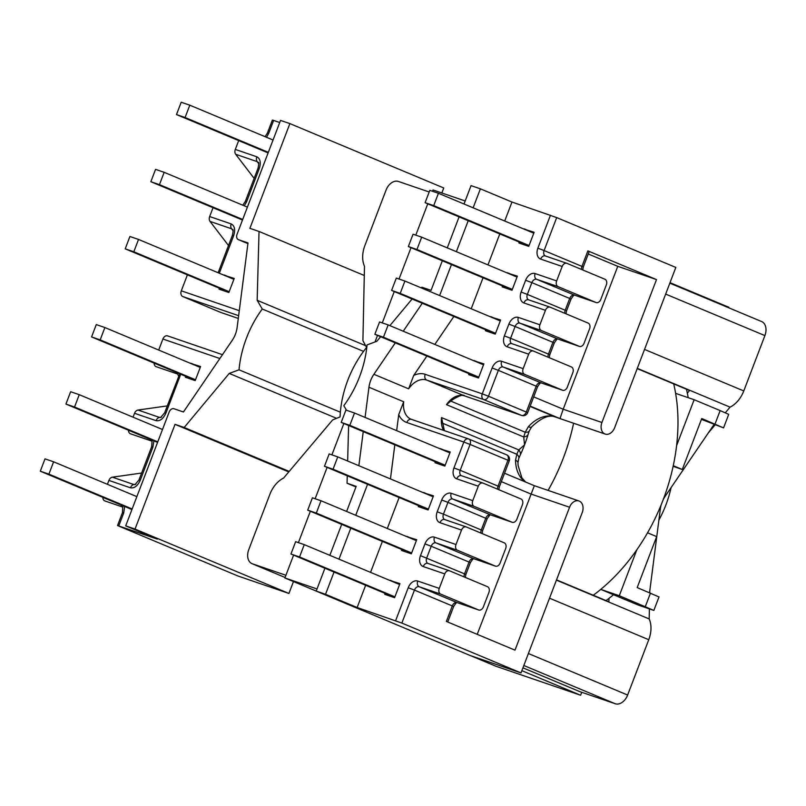 <?xml version="1.0" encoding="UTF-8"?>
<svg xmlns="http://www.w3.org/2000/svg" width="806" height="806" viewBox="0 0 806 806"><rect width="100%" height="100%" fill="white"/><g stroke="black" fill="none" stroke-linecap="round" stroke-linejoin="round"><path stroke-width="1.21" d="M285.918 575.283L252.389 563.797A12.261 8.443 -67.3 0 1 252.026 563.666A12.261 8.443 -67.3 0 1 248.772 549.611L269.899 494.28A24.341 16.745 -67.3 0 1 283.601 478.059L332.636 419.936L340.072 416.904A85.295 58.687 112.7 0 1 366.579 347.477L362.912 340.646L364.473 266.272A24.341 16.745 112.7 0 1 364.896 245.498L386.024 190.166A12.261 8.443 112.7 0 1 398.396 181.451L429.185 191.989M658.895 520.092A85.295 58.687 -67.3 0 0 671.066 487.62M608.963 598.364L608.893 601.78L556.523 579.877M649.394 608.893L649.183 618.948L556.422 580.139M649.737 592.823L649.777 591.01M528.404 653.535L627.632 695.044L648.759 639.712L549.531 598.193M522.933 667.842L579.665 691.578L615.27 703.759L523.829 665.504M627.632 695.044A12.261 8.443 112.7 0 1 615.27 703.759M665.655 294.089L764.894 335.598A12.261 8.443 -67.3 0 0 761.63 321.554L669.836 283.148M764.894 335.598L743.767 390.94L644.528 349.421M725.249 412.853L730.065 407.151A24.341 16.745 -67.3 0 0 743.767 390.94M715.043 424.964L708.323 432.923M649.183 618.948A24.341 16.745 112.7 0 1 648.759 639.712M687.337 393.167L689.563 390.527L637.193 368.624M730.065 407.151L637.304 368.352M470.563 655.641L495.881 666.23L580.612 695.235L581.741 692.283M728.594 307.731L728.775 307.247L670.018 282.674M521.855 670.663L580.612 695.235M293.606 555.133L284.891 577.962L317.02 588.964M284.891 577.962L316.214 591.07M432.55 191.284L433.054 189.974L465.173 200.976M427.774 203.797L415.795 235.151M411.02 247.664L399.041 279.027M394.265 291.54L382.286 322.904M377.51 335.417L375.012 341.945M343.87 423.513L331.891 454.876M327.115 467.389L315.136 498.743M310.36 511.256L298.391 542.619M154.127 363.103A4.715 3.415 108.9 0 0 156.021 366.629A4.715 3.415 108.9 0 0 156.173 366.69A4.715 3.415 108.9 0 0 156.334 366.74M102.856 497.362A4.715 3.415 108.9 0 0 104.75 500.889A4.715 3.415 108.9 0 0 104.901 500.949A4.715 3.415 108.9 0 0 105.062 501M128.486 430.233A4.715 3.415 108.9 0 0 130.381 433.759A4.715 3.415 108.9 0 0 130.542 433.819A4.715 3.415 108.9 0 0 130.693 433.87M380.634 336.717L376.835 341.281L367.052 344.887A86.756 59.684 112.7 0 1 343.83 405.7L346.499 410.264M686.46 389.238A163.235 112.306 112.7 0 1 688.203 397.67M606.011 600.581A163.235 112.306 -67.3 0 0 613.527 594.727L600.772 589.388A163.235 112.306 -67.3 0 1 593.246 595.241A163.235 112.306 -67.3 0 0 663.106 499.901A163.235 112.306 -67.3 0 0 673.705 383.898A163.235 112.306 112.7 0 1 675.619 393.358L694.137 399.705L676.587 445.668M504.717 221.025L511.971 202.034L556.694 217.59L544.11 250.555L581.952 266.383L587.876 250.878L656.497 279.581L601.921 422.495L563.192 409.226L559.989 418.576L604.883 433.94A9.44 6.841 -71.1 0 1 601.921 422.495M556.694 217.59L675.841 267.431L614.605 427.795A9.44 6.841 -71.1 0 1 605.225 434.081A9.44 6.841 -71.1 0 1 604.923 433.96L604.883 433.94M238.324 239.614A4.715 3.244 -67.3 0 0 238.465 239.664L247.905 243.614L238.324 239.614A4.715 3.244 -67.3 0 1 237.075 234.203L280.528 120.406L289.878 123.6L249.88 228.33L259.028 231.453L257.164 300.306L262.252 309A86.756 59.684 -67.3 0 0 239.029 369.813L340.364 412.209M262.252 309L363.546 351.386M257.164 300.306L365.612 345.673M259.028 231.453L364.282 275.491M220.935 312.486A4.715 3.415 -71.1 0 1 220.773 312.446A4.715 3.415 -71.1 0 1 220.622 312.385L182.781 296.558A4.715 3.415 -71.1 0 1 181.3 290.825L187.405 274.856M125.696 525.875L135.035 529.079L288.921 593.458L238.012 576.028L117.535 525.552L157.281 539.093L125.696 525.875L169.149 412.078A4.715 3.244 112.7 0 1 173.905 408.723L183.436 411.987L232.188 340.404A21.087 14.508 -67.3 0 0 237.125 327.468L247.996 242.928L238.465 239.664M289.878 123.6L443.763 187.979L441.849 192.987M267.441 133L272.378 120.074L273.617 120.437L268.69 133.363L267.441 133L265.073 136.677M279.722 122.522L273.617 120.437M135.035 529.079L175.033 424.349L184.171 427.482L229.236 373.42L239.029 369.813M254.142 178.378L235.674 154.278A4.715 3.415 -71.1 0 1 235.302 149.422L238.677 140.587M228.501 245.518L210.044 221.408A4.715 3.415 -71.1 0 1 209.671 216.552L213.036 207.716M219.373 288.226L219.02 289.142L228.854 292.518L234.234 278.423L224.3 275.33M528.021 434.696A103.773 71.391 -67.3 0 0 528.454 433.235L529.28 430.908A9.44 3.657 22 0 1 525.23 432.248L523.719 436.973L524.545 444.882A103.773 71.391 -67.3 0 0 528.021 434.696A9.44 4.665 12.6 0 1 523.719 436.973L446.484 404.662L452.529 399.746C459.662 395.414 463.712 394.144 464.669 395.937A4.715 3.415 108.9 0 0 464.82 395.988M519.396 456.831A103.793 71.402 -67.3 0 0 524.555 444.882A103.773 71.391 112.7 0 1 520.344 454.816A103.773 71.391 112.7 0 1 519.648 456.277L518.782 458.372A9.44 4.221 19.7 0 0 516.817 454.282L518.772 449.909L524.545 444.882A103.793 71.402 -67.3 0 0 528.645 432.62M673.252 465.707L682.289 469.485L701.754 418.526L723.566 427.885L701.432 419.352M682.289 469.485L673.937 466.624A35.948 24.734 -67.3 0 0 673.111 466.362M442.343 260.771L431.049 290.351L421.901 287.218L421.337 287.903M412.088 298.996L389.882 325.634M478.27 486.209A4.715 3.415 -71.1 0 1 482.955 483.066A4.715 3.415 -71.1 0 1 483.106 483.126L520.948 498.954A4.715 3.415 -71.1 0 1 522.429 504.677L516.898 519.145A4.715 3.415 -71.1 0 1 512.213 522.288A4.715 3.415 -71.1 0 1 512.062 522.228L474.22 506.4A4.715 3.415 -71.1 0 1 472.749 500.667L478.27 486.209L456.75 478.845A9.44 6.488 112.7 0 1 453.959 467.923L463.843 442.051L470.079 444.428L507.921 460.256L498.037 486.129L460.196 470.301L470.079 444.428A4.715 3.244 112.7 0 0 468.82 439.018A4.715 3.244 112.7 0 0 468.679 438.968A4.715 3.415 108.9 0 0 468.528 438.907A4.715 3.415 108.9 0 0 463.843 442.051L406.788 422.515A25.812 17.752 112.7 0 1 398.718 414.647L403.695 401.761L368.957 387.233A21.087 14.508 112.7 0 1 373.893 374.296L395.303 342.852M588.259 253.981L617.759 266.323L656.497 279.581M617.759 266.323L563.192 409.226L533.693 396.884M511.971 202.034L480.386 188.826L471.036 185.622L464.024 203.999M459.098 216.895L447.27 247.875M439.623 295.56L451.451 264.58M456.377 251.684L468.205 220.713M473.132 207.807L480.386 188.826M346.61 511.467L356.192 486.371L347.054 483.247L347.255 475.812M347.648 461.022L348.615 425.497M334.047 572.048L325.543 594.294L316.204 591.1L324.929 568.24M329.856 555.334L341.684 524.363M367.556 484.305L355.728 515.276M350.801 528.172L338.973 559.152M368.957 387.233L365.078 417.427M363.244 431.623L358.861 465.707M403.232 331.216L422.273 303.257M471.208 308.769L483.036 277.798M487.962 264.902L499.791 233.921M413.669 375.485L408.642 388.835A21.087 14.508 112.7 0 1 426.666 380.049L483.721 399.585A4.715 3.415 -71.1 0 1 482.25 393.852L425.195 374.327A25.812 17.752 -67.3 0 0 413.669 375.485L426.888 356.071M434.817 344.434L453.859 316.476M519.265 242.072L518.913 242.989L528.746 246.354L534.136 232.259L524.192 229.176M502.511 285.939L502.158 286.865L512.001 290.231L517.381 276.136L507.437 273.043M485.756 329.815L485.403 330.742L495.247 334.107L500.627 320.012L490.683 316.919M469.001 373.692L468.649 374.609L478.492 377.974L483.872 363.879L473.928 360.796M528.686 354.187L523.165 368.644A4.715 3.415 108.9 0 0 524.635 374.367L562.477 390.205A4.715 3.415 108.9 0 0 562.628 390.265A4.715 3.415 108.9 0 0 567.313 387.122L572.844 372.654A4.715 3.415 108.9 0 0 571.363 366.932L533.522 351.104A4.715 3.415 108.9 0 0 533.37 351.043A4.715 3.415 108.9 0 0 528.686 354.187L507.165 346.812A4.715 3.415 -71.1 0 1 511.85 343.668A4.715 3.244 112.7 0 1 510.611 338.278L548.453 354.106L552.946 342.328L515.105 326.501L510.611 338.278L504.375 335.901A9.44 6.488 -67.3 0 0 507.165 346.812M545.43 310.32L539.909 324.788A4.715 3.415 108.9 0 0 541.38 330.51L579.222 346.338A4.715 3.415 108.9 0 0 579.383 346.399A4.715 3.415 108.9 0 0 584.068 343.255L589.589 328.798A4.715 3.415 108.9 0 0 588.108 323.075L550.276 307.237A4.715 3.415 108.9 0 0 550.115 307.177A4.715 3.415 108.9 0 0 545.43 310.32L523.91 302.955A4.715 3.415 -71.1 0 1 528.595 299.812A4.715 3.415 -71.1 0 1 528.756 299.872L549.964 307.136M562.175 266.464L556.654 280.921A4.715 3.415 108.9 0 0 558.135 286.654L595.977 302.482A4.715 3.415 108.9 0 0 596.128 302.542A4.715 3.415 108.9 0 0 600.813 299.399L606.334 284.941A4.715 3.415 108.9 0 0 604.863 279.208L567.021 263.381A4.715 3.415 108.9 0 0 566.87 263.32A4.715 3.415 108.9 0 0 562.175 266.464L540.655 259.099A4.715 3.415 -71.1 0 1 545.35 255.955A4.715 3.244 112.7 0 1 544.11 250.555L537.874 248.177A9.44 6.488 -67.3 0 0 540.655 259.099M587.876 250.878L589.206 251.502L583.282 267.018L581.952 266.383A4.715 3.244 112.7 0 0 581.589 269.476M604.923 433.96L555.042 416.883A35.948 24.734 -67.3 0 0 528.323 426.747L525.23 432.248L450.897 401.146M713.985 424.601L665.242 496.184A21.087 14.508 -67.3 0 0 663.177 499.72M661.273 504.546A21.087 14.508 -67.3 0 0 660.305 509.11L659.51 508.777M715.013 424.077L720.171 410.586L694.137 399.705M723.566 427.885L728.715 414.395L720.171 410.586M528.323 426.747A9.44 3.143 42.3 0 0 531.658 426.878A9.44 3.143 42.3 0 0 531.658 426.868L529.28 430.908M483.63 364.524L474.039 360.514M500.385 320.657L490.783 316.637M517.13 276.78L507.538 272.771M533.884 232.904L524.293 228.894M233.992 279.067L224.4 275.048M242.797 205.218L245.367 201.349L246.616 201.712L259.31 168.464C261.124 162.56 260.298 158.661 256.822 156.787A4.715 3.415 108.9 0 0 257.195 161.643L235.674 154.278M258.303 162.51L258.293 162.5C258.948 162.097 258.877 163.961 258.071 168.101L259.31 168.464M258.293 162.5L257.195 161.643L258.686 163.588M233.045 230.718L231.564 228.783L232.672 229.639M209.671 216.552L231.191 223.917C234.667 225.801 235.493 229.69 233.68 235.594L232.43 235.231L218.134 272.75M649.545 592.753L660.305 509.11M647.55 532.806L656.658 536.615L637.193 587.584L659.006 596.944L653.857 610.424L619.29 595.725L636.841 549.763M613.527 594.727L638.402 605.125L653.857 610.424M164.162 172.313L155.558 169.371L150.843 181.703L159.457 184.655L164.162 172.313L247.412 207.142M242.697 219.474L159.457 184.655M242.485 220.038L150.843 181.703M189.803 105.183L181.189 102.241L176.484 114.573L185.088 117.515L189.803 105.183L273.043 140.012M268.327 152.344L185.088 117.515M268.116 152.908L176.484 114.573M138.531 239.442L129.917 236.501L125.212 248.832L133.816 251.784L138.531 239.442L233.891 279.339M229.176 291.671L133.816 251.784M228.964 292.235L125.212 248.832M388.16 324.909L379.555 321.967L374.85 334.299L383.455 337.24L388.16 324.909L483.519 364.806M478.814 377.137L383.455 337.24M478.593 377.702L374.85 334.299M404.914 281.042L396.31 278.09L391.595 290.422L400.209 293.374L404.914 281.042L500.274 320.929M495.569 333.261L400.209 293.374M495.347 333.825L391.595 290.422M421.669 237.166L413.065 234.214L408.35 246.555L416.964 249.497L421.669 237.166L517.029 277.062M512.314 289.394L416.964 249.497M512.102 289.959L408.35 246.555M438.424 193.289L429.82 190.347L425.105 202.679L433.719 205.621L438.424 193.289L533.784 233.186M529.068 245.518L433.719 205.621M528.857 246.082L425.105 202.679M365.632 585.267L357.139 607.512L401.862 623.068L520.998 672.909L470.089 655.48L316.204 591.1M401.862 623.068L414.445 590.103L452.287 605.931L446.363 621.436L514.994 650.15L569.56 507.246A9.44 6.841 108.9 0 1 578.94 500.959A9.44 6.841 108.9 0 1 579.242 501.08L579.242 501.08A9.44 6.841 108.9 0 1 582.234 512.545L520.998 672.909M229.236 373.42L336.576 418.324M184.171 427.482L289.203 471.419M288.921 593.458L293.475 581.549M175.033 424.349L288.77 471.933M141.624 473.031L112.377 477.182A4.715 3.415 108.9 0 0 108.901 480.426L107.42 484.315M167.588 335.88L222.466 354.67L167.739 335.941A4.715 3.415 108.9 0 0 167.588 335.88A4.715 3.415 108.9 0 0 162.903 339.024L158.691 350.056M167.255 405.902L138.007 410.042A4.715 3.415 108.9 0 0 134.542 413.297L133.05 417.186M190.649 363.425L200.593 366.518L195.213 380.613L185.38 377.248L185.733 376.321M600.772 589.388L619.29 595.725M347.054 483.247L355.96 486.975M477.223 634.352L534.358 485.706M357.139 607.512L325.543 594.294M399.141 497.514L387.313 528.494M382.387 541.39L370.559 572.361M398.718 414.647L396.663 430.636M394.829 444.831L390.447 478.925M390.023 580.511L399.967 583.604L394.587 597.699L384.754 594.334L385.097 593.407M406.778 536.635L416.722 539.728L411.342 553.823L401.499 550.458L401.851 549.531M423.533 492.768L433.477 495.851L428.097 509.946L418.254 506.581L418.606 505.664M440.288 448.892L450.232 451.985L444.852 466.08L435.008 462.715L435.361 461.788M439.25 588.39L444.771 573.922A4.715 3.415 -71.1 0 1 449.456 570.779A4.715 3.415 -71.1 0 1 449.607 570.839L487.449 586.677A4.715 3.415 -71.1 0 1 488.93 592.4L483.409 606.858A4.715 3.415 -71.1 0 1 478.724 610.001A4.715 3.415 -71.1 0 1 478.563 609.941L440.721 594.113A4.715 3.415 -71.1 0 1 439.25 588.39L417.73 581.025A4.715 3.415 108.9 0 0 419.201 586.748L440.721 594.113M455.995 544.534L461.516 530.066A4.715 3.415 -71.1 0 1 466.2 526.923A4.715 3.415 -71.1 0 1 466.362 526.983L504.203 542.811A4.715 3.415 -71.1 0 1 505.674 548.543L500.153 563.001A4.715 3.415 -71.1 0 1 495.468 566.144A4.715 3.415 -71.1 0 1 495.317 566.084L457.476 550.256A4.715 3.415 -71.1 0 1 455.995 544.534L434.474 537.159A4.715 3.415 108.9 0 0 435.955 542.891L457.476 550.256M520.344 454.816A9.44 5.199 29.5 0 0 518.772 449.909L441.537 417.599L444.388 430.646M525.119 481.837A35.948 24.734 112.7 0 1 515.528 460.256L516.817 454.282L442.474 423.18M650.462 593.125L645.314 606.616M515.528 460.256A9.44 3.687 -1 0 1 517.956 462.654A9.44 3.687 -1 0 1 517.956 462.664L518.097 465.465L521.875 477.827L525.653 482.059M578.94 500.959L534.348 485.696L504.536 473.223M449.98 452.629L440.388 448.61M433.235 496.496L423.644 492.486M416.48 540.373L406.889 536.363M399.726 584.249L390.134 580.229M200.351 367.163L190.76 363.153M152.062 441.184L151.669 446.715L152.918 447.078L153.886 440.862M151.669 446.715L138.975 479.963L140.224 480.326L152.918 447.078M138.975 479.963L135.005 484.628L133.897 484.547L112.377 477.182M122.855 507.095L122.693 507.004A4.715 3.415 -71.1 0 1 122.703 507.034L122.472 512.626L123.721 512.989L124.648 506.48M161.452 417.145L159.528 417.417L160.656 417.488L164.615 412.833L179.758 373.823M177.199 372.755L177.542 373.994A4.715 3.415 108.9 0 0 177.683 374.055L156.173 366.69M180.735 374.236L165.865 413.196L164.615 412.833M74.545 407.01L65.931 404.068L70.646 391.726L79.25 394.678L74.545 407.01L157.785 441.839M157.573 442.403L65.931 404.068M162.5 429.497L79.25 394.678M48.904 474.14L40.3 471.198L45.005 458.866L53.619 461.808L48.904 474.14L132.154 508.969M131.932 509.533L40.3 471.198M136.859 496.637L53.619 461.808M100.176 339.88L91.572 336.928L96.277 324.596L104.891 327.548L100.176 339.88L195.536 379.777M195.324 380.341L91.572 336.928M200.241 367.435L104.891 327.548M349.814 425.346L341.2 422.394L345.915 410.063L354.519 413.015L349.814 425.346L445.174 465.233M444.952 465.797L341.2 422.394M449.879 452.901L354.519 413.015M333.059 469.213L324.455 466.271L329.16 453.939L337.764 456.881L333.059 469.213L428.419 509.11M428.198 509.674L324.455 466.271M433.124 496.778L337.764 456.881M316.305 513.09L307.701 510.148L312.406 497.806L321.02 500.758L316.305 513.09L411.665 552.987M411.443 553.551L307.701 510.148M416.37 540.645L321.02 500.758M299.55 556.966L290.946 554.014L295.651 541.682L304.265 544.634L299.55 556.966L394.91 596.853M394.688 597.417L290.946 554.014M399.615 584.521L304.265 544.634M548.1 490.401A163.235 112.306 -67.3 0 0 563.293 458.151A163.235 112.306 -67.3 0 0 573.59 423.251M252.389 563.797L285.072 577.479L252.026 563.666M130.542 433.819L151.931 441.144A4.715 3.415 -71.1 0 1 151.901 441.124A4.715 3.415 -71.1 0 1 150.309 439.361M558.135 286.654L536.615 279.289A4.715 3.244 -67.3 0 0 531.859 282.634L527.356 294.412L565.197 310.25L569.701 298.472L531.859 282.634L525.623 280.266L521.129 292.044A9.44 6.488 -67.3 0 0 523.91 302.955M524.635 374.367L503.115 367.002L540.957 382.83A4.715 3.244 112.7 0 0 536.202 386.185L498.36 370.357L488.476 396.23L526.318 412.057L536.202 386.185L537.531 386.82L527.658 412.692L526.318 412.057A4.715 3.244 -67.3 0 1 521.563 415.412L464.508 395.877A21.087 14.508 -67.3 0 0 446.484 404.662M238.636 315.68L182.781 296.558M220.622 312.385L238.284 318.43L220.773 312.446M235.302 149.422L256.822 156.787M244.289 205.832L246.616 201.712M233.68 235.594L219.303 273.244M181.3 290.825L239.281 310.673M266.514 137.282L268.69 133.363M425.195 374.327A4.715 3.415 108.9 0 0 426.666 380.049L464.508 395.877A4.715 3.415 108.9 0 0 464.669 395.937L521.714 415.473A4.715 3.415 -71.1 0 1 521.563 415.412L483.721 399.585A4.715 3.244 -67.3 0 0 488.476 396.23L482.25 393.852L492.123 367.979L498.36 370.357A4.715 3.244 112.7 0 1 503.115 367.002A4.715 3.415 108.9 0 1 501.644 361.279A9.44 6.488 -67.3 0 0 492.123 367.979M443.683 430.404A21.087 14.508 112.7 0 1 441.537 417.599M403.695 401.761A21.087 14.508 -67.3 0 0 411.01 419.201A21.087 14.508 -67.3 0 0 411.382 419.342M408.642 388.835L373.893 374.296M501.644 361.279L523.165 368.644M504.375 335.901L508.878 324.123L515.105 326.501A4.715 3.244 112.7 0 1 519.86 323.146L557.702 338.973L579.222 346.338M539.909 324.788L518.389 317.413A9.44 6.488 -67.3 0 0 508.878 324.123M574.769 295.218A4.715 3.415 -71.1 0 1 574.607 295.177A4.715 3.415 -71.1 0 1 574.456 295.117L536.615 279.289A4.715 3.415 -71.1 0 1 535.134 273.556A9.44 6.488 -67.3 0 0 525.623 280.266M535.134 273.556L556.654 280.921M537.874 248.177L550.458 215.212M605.225 434.081L555.354 417.004A9.44 6.841 108.9 0 1 555.042 416.883L530.046 406.425M530.167 406.103L559.989 418.576M665.242 496.184L664.587 495.912M673.131 466.291L673.937 466.624M531.658 426.868C541.431 417.659 549.319 414.375 555.354 417.004A9.44 6.841 108.9 0 0 555.666 417.095M541.38 330.51L519.86 323.146A4.715 3.415 108.9 0 1 518.389 317.413M533.37 351.043L511.85 343.668A4.715 3.415 -71.1 0 1 512.001 343.729L533.209 350.993M541.269 382.941A4.715 3.415 -71.1 0 1 541.108 382.89A4.715 3.415 -71.1 0 1 540.957 382.83L562.477 390.205M596.128 302.542L574.607 295.177C574.275 294.603 573.076 295.903 571.031 299.097L569.701 298.472A4.715 3.244 -67.3 0 1 574.456 295.117L595.977 302.482M566.87 263.32L545.35 255.955A4.715 3.415 -71.1 0 1 545.501 256.016L566.709 263.27M550.115 307.177L528.595 299.812A4.715 3.244 -67.3 0 1 527.356 294.412L521.129 292.044M571.031 299.097L566.537 310.874L565.197 310.25A4.715 3.244 -67.3 0 0 564.845 313.333M548.09 357.189A4.715 3.244 112.7 0 1 548.453 354.106L549.783 354.731L549.239 357.673M558.014 339.084A4.715 3.415 -71.1 0 1 557.863 339.034A4.715 3.415 -71.1 0 1 557.702 338.973A4.715 3.244 112.7 0 0 552.946 342.328L554.286 342.953L549.783 354.731M231.191 223.917A4.715 3.415 108.9 0 0 231.564 228.783L210.044 221.408M449.305 570.739L428.087 563.475A4.715 3.415 108.9 0 0 427.936 563.414A4.715 3.244 112.7 0 1 426.696 558.014L431.2 546.236L469.042 562.074L464.538 573.852L420.47 555.646A9.44 6.488 112.7 0 0 423.251 566.558L444.771 573.922M512.062 522.228L490.542 514.863A4.715 3.244 -67.3 0 0 485.786 518.208L481.293 529.985L443.451 514.157L447.945 502.38L487.116 518.842C489.171 515.649 490.37 514.339 490.723 514.923A4.715 3.415 108.9 0 0 490.854 514.963M118.784 525.915L123.721 512.989M162.903 339.024L219.847 358.519M165.865 413.196C163.265 418.838 160.001 421.326 156.062 420.661A4.715 3.415 -71.1 0 1 159.528 417.417L138.007 410.042M134.542 413.297L156.062 420.661M140.224 480.326C137.635 485.968 134.36 488.456 130.421 487.791A4.715 3.415 -71.1 0 1 133.897 484.547L135.821 484.275M108.901 480.426L130.421 487.791M406.788 422.515A4.715 3.415 -71.1 0 1 411.473 419.372A4.715 3.415 -71.1 0 1 411.634 419.432L468.377 438.857M411.01 419.201L468.528 438.907A4.715 4.715 0 0 1 468.82 439.018L506.662 454.846A4.715 3.244 112.7 0 1 507.921 460.256L509.251 460.881A4.715 4.715 0 0 0 506.662 454.846A4.715 3.244 112.7 0 0 506.521 454.796L468.961 439.079M569.56 507.246L530.822 493.977L501.322 481.635M417.73 581.025A9.44 6.488 112.7 0 0 408.219 587.725L395.625 620.691M495.317 566.084L473.797 558.719L435.955 542.891A4.715 3.244 112.7 0 0 431.2 546.236L424.964 543.869L420.47 555.646M424.964 543.869A9.44 6.488 112.7 0 1 434.474 537.159M472.749 500.667L451.229 493.302A9.44 6.488 112.7 0 0 441.708 500.002L437.215 511.78A9.44 6.488 112.7 0 0 439.995 522.701L461.516 530.066M466.049 526.872L444.841 519.618A4.715 3.415 -71.1 0 0 444.68 519.558L466.2 526.923M512.213 522.288L490.693 514.913A4.715 3.415 108.9 0 1 490.542 514.863L452.7 499.025L474.22 506.4M482.794 483.016L461.586 475.752A4.715 3.415 -71.1 0 0 461.435 475.701L482.955 483.066M478.563 609.941L457.042 602.576L419.201 586.748A4.715 3.244 -67.3 0 0 414.445 590.103L408.219 587.725M497.675 489.222A4.715 3.244 -67.3 0 1 498.037 486.129L499.367 486.764L509.251 460.881M453.959 467.923L460.196 470.301A4.715 3.244 -67.3 0 0 461.445 475.701A4.715 3.415 -71.1 0 0 456.75 478.845M449.456 570.779L427.936 563.414A4.715 3.415 108.9 0 0 423.251 566.558M464.175 576.935A4.715 3.244 112.7 0 1 464.538 573.852L465.868 574.477L465.324 577.418M465.868 574.477L470.372 562.699L469.042 562.074A4.715 3.244 112.7 0 1 473.797 558.719A4.715 3.415 -71.1 0 0 473.948 558.78A4.715 3.415 -71.1 0 0 474.109 558.83M480.93 533.078A4.715 3.244 -67.3 0 1 481.293 529.985L482.623 530.62L487.116 518.842M451.229 493.302A4.715 3.415 108.9 0 0 452.7 499.025A4.715 3.244 -67.3 0 0 447.945 502.38L441.708 500.002M437.215 511.78L443.451 514.157A4.715 3.244 -67.3 0 0 444.69 519.558M439.995 522.701A4.715 3.415 -71.1 0 1 444.68 519.558M447.723 622.01L453.627 606.565L452.287 605.931A4.715 3.244 -67.3 0 1 457.042 602.576A4.715 3.415 108.9 0 0 457.204 602.636A4.715 3.415 108.9 0 0 457.355 602.687M122.703 507.034A4.715 3.415 -71.1 0 1 121.001 504.959M177.542 373.994A4.715 3.244 112.7 0 1 177.683 374.055L178.64 376.1M122.734 507.055L104.901 500.949M521.714 415.473A4.715 4.715 0 0 0 527.658 412.692M562.628 390.265L541.108 382.89C540.786 382.316 539.587 383.626 537.531 386.82M566.537 310.874L565.983 313.816M579.383 346.399L557.863 339.034M557.883 339.044C557.53 338.46 556.331 339.759 554.286 342.953M583.282 267.018L582.738 269.95M258.071 168.101L245.367 201.349M232.662 229.629C233.317 229.226 233.236 231.09 232.43 235.231M218.396 271.995L217.872 272.64M517.956 462.654L518.782 458.372M499.367 486.764L498.823 489.695M470.372 562.699C472.195 559.676 473.394 558.377 473.978 558.78M495.468 566.144L473.948 558.78M482.623 530.62L482.069 533.552M478.724 610.001L457.204 602.636C456.871 602.062 455.672 603.362 453.627 606.565M117.535 525.552L122.472 512.626"/></g></svg>

